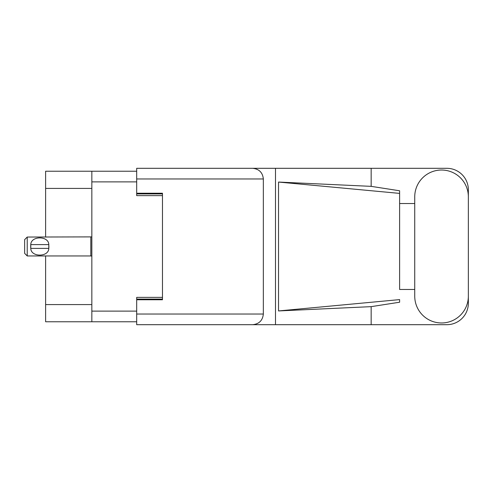 <?xml version="1.0" encoding="UTF-8"?>
<svg xmlns="http://www.w3.org/2000/svg" width="493" height="493" viewBox="0 0 493 493"><rect width="100%" height="100%" fill="white"/><g stroke="black" fill="none" stroke-linecap="round" stroke-linejoin="round"><path stroke-width="0.74" d="M136.69 171.231L91.84 171.231L91.84 321.769L136.69 321.769M91.84 321.769L45.615 321.769L45.615 255.953M91.84 188.418L45.615 188.418L45.615 237.047M45.615 188.418L45.615 171.231L91.84 171.231M162.468 297.365L136.69 297.365L136.69 314.035L263.342 314.035L263.342 178.965L136.69 178.965L136.69 168.31L446.868 168.31A21.482 21.482 0 0 1 468.35 189.793L468.35 203.541M136.69 178.965L136.69 195.635L162.468 195.635M27.226 237.047L24.65 239.629L24.65 253.371L27.226 255.953L27.226 237.047L91.84 236.893M30.689 245.637L30.782 244.608C30.856 235.679 48.727 235.66 48.801 244.608L48.856 245.113M30.665 246.5L30.782 248.392L30.782 244.608L48.801 244.608L48.801 248.392C48.727 257.328 30.843 257.334 30.782 248.392L48.795 248.392L48.918 246.5M414.736 296.164A26.807 26.807 0 0 0 441.543 322.97A26.807 26.807 0 0 0 468.35 296.164L468.35 196.836A26.807 26.807 0 0 0 441.543 170.03A26.807 26.807 0 0 0 414.736 196.836L414.736 296.164M263.342 314.035C262.664 320.462 259.115 324.012 252.687 324.69L446.868 324.69A21.482 21.482 0 0 0 468.35 303.207L468.35 289.459M414.736 289.459L399.613 289.459L399.613 193.392L399.613 289.459M278.533 182.059L399.613 193.392L399.613 190.779L371.161 186.354L278.533 182.059L278.533 310.941L399.613 299.608L399.613 302.221L371.161 306.646L371.161 324.69M278.533 310.941L371.161 306.646M371.161 186.354L371.161 168.31M252.687 324.69L136.69 324.69L275.495 324.69L275.495 168.31L136.69 168.31M399.613 203.541L414.736 203.541M136.69 324.69L136.69 314.035M136.69 193.231L162.468 193.231L162.468 299.769L136.69 299.769M252.687 168.31C259.115 168.988 262.664 172.538 263.342 178.965M91.84 181.886L136.69 181.886M91.84 311.114L136.69 311.114M136.69 299.085L162.468 299.085M136.69 193.915L162.468 193.915M91.84 304.582L45.615 304.582M91.84 256.107L90.811 255.953L90.811 237.047M90.811 255.953L27.226 255.953"/></g></svg>
